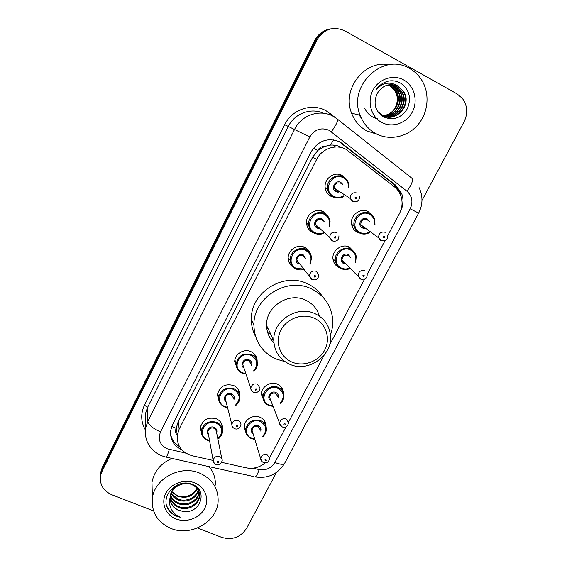 <?xml version="1.0" encoding="UTF-8"?>
<svg xmlns="http://www.w3.org/2000/svg" width="567" height="567" viewBox="0 0 567 567"><rect width="100%" height="100%" fill="white"/><g stroke="black" fill="none" stroke-linecap="round" stroke-linejoin="round"><path stroke-width="0.85" d="M338.868 267.426C335.714 265.795 333.786 263.208 333.098 259.672C331.227 250.99 341.816 242.903 349.513 247.155L354.396 252.195M263.96 400.912L261.408 394.398C261.054 386.843 270.572 380.818 277.511 384.206C281.161 385.978 283.146 388.834 283.465 392.782L283.472 393.03M246.17 433.167L244.143 427.079C244.008 419.771 253.314 414.066 260.125 417.298C263.896 419.091 265.895 422.011 266.114 426.044L266.1 426.703M359.641 233.065L357.359 232.229C354.439 230.691 352.568 228.288 351.746 225.021C349.251 216.027 360.18 207.125 368.16 211.675L372.292 215.446M219.216 401.301L217.388 394.859C219.521 386.481 224.915 383.356 233.576 385.482C237.623 387.459 239.685 390.635 239.749 395.001L239.699 395.716M201.71 433.79L200.314 427.844C202.539 419.764 207.891 416.752 216.367 418.8C220.528 420.792 222.583 424.003 222.547 428.425L222.427 429.51M293.933 267.659C290.517 265.717 288.603 262.769 288.206 258.807C287.278 250.394 297.462 243.434 304.869 247.439C307.675 248.87 309.547 251.082 310.489 254.08M237.126 368.472L234.71 361.462C234.731 353.936 244.136 348.301 251.025 351.696C254.952 353.652 257.007 356.771 257.177 361.051L257.17 361.321M314.04 232.973L312.637 232.399C309.199 230.578 307.186 227.714 306.605 223.795C305.174 215.035 315.684 207.423 323.332 211.682L328.35 216.892M334.643 197.507L331.213 196.43C328.024 194.715 326.06 192.043 325.316 188.414C323.247 179.292 334.119 170.844 342.064 175.416L346.132 179.044M348.457 246.702L348.499 247.191M308.781 228.607L308.328 228.579M306.038 248.105L305.925 250.302M290.176 262.344L288.964 262.124M340.448 174.735L340.724 175.515M341.901 147.696L341.086 147.243C337.712 145.492 334.112 144.783 330.306 145.117L324.579 146.435C321.532 146.378 319.228 147.725 317.676 150.461L313.395 148.242M387.686 235.73L399.409 213.688C402.435 207.728 402.882 201.682 400.741 195.558C399.402 192.022 397.269 189.102 394.356 186.784L346.097 149.341C336.018 143.749 321.9 148.547 316.662 159.37L179.144 429.12L177.216 435.314C176.755 445.804 181.801 452.629 192.348 455.79L213.142 460.447M317.676 150.461L324.579 146.435M317.499 150.808L312.651 157.187L178.307 421.231L176.188 428.376C175.047 430.92 175.387 433.223 177.216 435.293M269.594 457.718L286.002 426.916M288.532 422.153L324.154 355.176M329.335 345.438L364.645 279.042M367.232 274.18L385.071 240.649M221.782 462.381L245.979 467.796C253.088 469.164 259.495 467.541 265.193 462.927M400.543 211.2C403.442 205.304 403.796 199.371 401.62 193.39L395.447 185.012L340.129 141.977C328.059 137.157 318.385 140.446 311.12 151.843L172.503 424.74L170.639 430.651C169.951 439.432 173.7 445.832 181.879 449.858M153.572 510.952L111.72 494.722C102.996 490.689 99.303 484.19 100.657 475.217L102.01 471.446L316.818 40.179C323.856 28.938 333.205 25.834 344.864 30.852L457.101 93.909L462.353 98.36C467.534 105.54 468.108 113.336 464.089 121.756L421.99 200.456M276.483 472.453L246.588 528.338C240.585 537.339 232.307 540.358 221.754 537.388L197.536 527.997M100.678 473.969L101.082 470.816L102.421 467.08L314.763 40.448L315.784 40.314C319.214 33.85 324.367 30.001 331.248 28.761C324.367 30.001 319.214 33.85 315.784 40.314L102.216 469.249L315.784 40.314L316.818 40.179M100.465 476.181L100.869 473.006L102.216 469.249L100.869 473.006L100.465 476.181M179.441 446.548C174.395 443.465 171.404 439.106 170.469 433.464M338.924 141.502L393.937 184.296L400.082 192.617L401.28 197.188M314.763 40.448C318.172 34.027 323.296 30.2 330.136 28.96M335.565 146.995L333.084 145.053M336.401 264.888L336.096 265.469M375.921 133.642C368.536 129.581 363.277 123.45 360.13 115.236C347.536 85.745 383.278 51.845 409.7 68.543C414.378 71.201 418.233 74.816 421.26 79.38C430.077 92.754 428.602 112.138 418.085 124.577C407.623 137.072 389.607 140.992 375.921 133.642M377.253 134.315L366.856 130.934C359.733 127.022 354.651 121.118 351.611 113.216C341.646 89.501 364.397 59.677 388.948 64.758M403.761 79.99C414.378 85.801 418.297 100.848 412.315 112.046C406.496 123.337 392.244 128.199 381.733 122.437C371.137 116.845 366.877 101.847 372.838 90.415C378.643 78.905 393.236 74.001 403.761 79.99M398.431 86.368C389.699 82.69 382.619 85.078 377.183 93.541C373.086 103.109 375.035 110.813 383.037 116.667C392.959 120.977 401.053 118.347 407.319 108.779C411.578 98.289 409.459 89.813 400.954 83.349C397.325 81.187 393.399 80.394 389.168 80.961C383.788 82.045 379.458 84.93 376.183 89.6C383.2 82.272 390.613 81.194 398.431 86.368L404.051 92.102L397.949 86.326M381.945 115.292C395.05 123.195 411.621 105.15 403.562 92.052M377.686 111.486L382.385 115.392C395.518 123.301 412.117 105.228 404.051 92.102M385.163 116.533C397.765 118.815 408.176 102.691 401.634 91.84L396.057 86.156L391.492 84.547M380.925 115.172C394.022 122.635 410.026 104.76 402.109 91.889L396.524 86.198L391.726 84.554M384.298 116.249C396.51 117.688 406.029 102.081 399.728 91.634L394.185 85.986L390.55 84.575M384.511 116.327C396.822 117.971 406.56 102.23 400.203 91.684L394.653 86.028L390.783 84.561M383.455 115.909C395.227 116.568 403.917 101.479 397.857 91.429L392.35 85.823L389.614 84.653M383.661 116.001C395.546 116.852 404.441 101.628 398.317 91.478L392.803 85.865L389.848 84.625M382.633 115.519C393.923 115.455 401.84 100.891 396.007 91.223L390.535 85.66L388.678 84.795M382.838 115.625C394.249 115.739 402.357 101.032 396.468 91.273L390.982 85.702L388.912 84.752M387.97 84.944L389.189 85.539L387.984 84.937M389.189 85.539C397.488 91.138 399.409 98.793 394.951 108.503M364.546 108.07C367.444 114.031 371.895 117.624 377.906 118.85M291.544 361.895C279.815 356.735 274.733 341.851 280.941 330.114C286.966 318.293 302.792 312.75 314.451 318.328C326.209 323.729 330.887 338.669 324.657 350.165C318.604 361.739 303.182 367.225 291.544 361.895M289.198 364.007C279.496 359.202 274.364 351.384 273.804 340.54C272.777 320.561 297.682 304.656 315.521 313.927C324.09 318.271 329.037 325.125 330.363 334.487C333.559 355.233 308.122 373.433 289.198 364.007M319.434 316.18C317.322 309.008 312.856 303.728 306.038 300.34C289.113 291.502 265.576 306.534 266.582 325.515C266.766 332.319 269.219 338.102 273.925 342.872M268.503 329.512L266.724 327.896M273.471 339.846L270.502 338.662M285.066 361.689L275.498 358.819C261.614 351.93 254.42 340.682 253.91 325.075C253.116 297.519 287.434 276.228 311.9 289.12C323.452 295.038 330.277 304.295 332.375 316.875C333.205 323.048 332.56 329.115 330.419 335.083M255.589 336.571C252.733 331.192 251.323 325.408 251.365 319.207C250.571 292.225 284.11 271.409 308.051 284.046C314.267 287.065 319.214 291.417 322.885 297.101M270.962 334.622L267.688 332.609M171.05 528.487C157.456 522.42 151.24 512.299 152.403 498.117C154.593 478.399 180.653 464.678 199.754 473.161C212.058 478.824 218.182 487.989 218.139 500.661C217.827 521.307 191.263 537.006 171.05 528.487M152.225 491.667L151.977 482.432C154.054 471.333 160.73 463.331 171.999 458.419M170.228 497.146C171.461 501.434 174.133 504.51 178.244 506.366C187.117 510.498 198.911 504.339 199.4 495.487C199.669 492.269 198.634 489.364 196.281 486.755M170.178 497.613C171.312 502.121 174.026 505.353 178.321 507.316C187.216 511.455 199.038 505.289 199.52 496.423C199.712 490.845 196.99 486.847 191.341 484.431C182.893 481.17 171.44 487.273 170.298 496.614L170.235 497.096C169.859 503.276 172.644 507.706 178.584 510.392L183.07 511.399C200.413 514.432 208.38 490.278 192.645 484.572C177.563 477.379 159.405 496.168 168.314 509.492C170.362 512.575 173.197 514.836 176.805 516.268L180.164 517.239L177.024 515.545C170.504 510.789 168.257 504.481 170.298 496.614M170.575 495.26C172.099 498.669 174.544 501.115 177.918 502.596C186.72 506.7 198.415 500.59 198.897 491.802L198.904 491.674M198.932 491.199L198.847 489.456M170.461 495.735C171.936 499.364 174.445 501.958 178.003 503.531C186.819 507.642 198.542 501.526 199.017 492.716L199.052 492.113M199.06 491.639L198.804 489.399M171.206 493.354L177.606 498.889C185.643 502.575 196.352 497.911 198.103 489.945M171.021 493.829L173.885 497.394L177.684 499.811C185.919 503.602 196.898 498.577 198.337 490.37M196.962 488.3C194.991 492.347 191.689 494.956 187.053 496.125C183.708 497.004 180.462 496.848 177.329 495.65L171.95 491.809M171.886 491.922L177.372 496.153C186.437 498.925 193.071 496.444 197.281 488.704M179.427 484.083C174.197 486.529 171.106 490.554 170.171 496.175M170.15 499.003C170.88 504.162 173.686 507.89 178.57 510.201L183.07 511.399M194.715 482.878C205.148 486.982 209.705 499.059 204.609 508.592C199.662 518.195 186.323 523.036 175.997 518.954C165.592 515.02 160.73 502.993 165.805 493.29C170.724 483.516 184.36 478.626 194.715 482.878M209.117 466.662C213.553 472.07 215.637 478.208 215.368 485.076M166.953 506.416C169.611 512.164 174.019 515.772 180.164 517.239M177.62 445.336L178.208 443.926M397.658 190.073L398.232 189.002M330.306 145.117L333.701 139.858M176.188 428.376L171.78 426.334M312.651 157.187L316.662 159.37M178.307 421.231L179.144 429.12M252.939 468.186L259.147 469.582C265.987 470.617 271.224 468.236 274.867 462.452L410.189 208.805C413.272 201.93 412.195 196.069 406.95 191.214L329.264 130.367C321.156 127.114 314.678 129.311 309.816 136.959L160.518 431.905C157.683 439.347 159.873 444.967 167.088 448.752L185.877 453.161M165.436 456.952L162.063 455.903C157.824 454.16 154.189 451.573 151.155 448.15C149.05 445.449 147.654 443.082 146.952 441.055C145.386 436.923 144.918 432.656 145.549 428.241L147.796 421.515L294.642 129.255C301.41 115.03 319.887 108.821 333.084 116.256M145.322 429.871C140.807 421.869 140.531 413.605 144.493 405.079L284.691 124.705L309.816 136.959M254.044 476.634L166.195 457.13C167.038 456.151 168.087 453.593 169.342 449.454M284.691 124.705C291.941 109.396 311.836 102.719 326.06 110.742L336.479 118.397M323.452 113.251C310.9 107.361 294.457 113.535 288.263 126.519L147.512 407.503L145.35 413.995L145.471 422.55M102.01 471.446L102.421 467.08M337.578 119.254L411.663 178.052C413.577 179.76 412.003 184.147 406.95 191.214M333.318 116.384L337.209 118.964C338.499 120.183 336.543 124.442 331.355 131.728M160.518 431.905C152.856 428.418 148.618 424.952 147.796 421.515L147.512 407.503L144.493 405.079M329.753 114.761L330.504 113.662M274.867 462.452C280.133 464.529 283.372 464.841 284.584 463.381C277.695 474.253 267.943 478.761 255.32 476.918C256.539 476.053 257.815 473.601 259.147 469.582M410.189 208.805L418.637 213.114C422.932 204.637 423.074 196.132 419.07 187.585M342.021 143.508L343.248 143.997M393.937 184.296L395.447 185.012M361.455 118.368L359.209 115.016M325.21 187.734L327.606 189.343C328.3 192.737 330.178 195.254 333.233 196.898C338.067 198.443 341.695 198.167 344.105 196.09C340.526 198.344 336.89 198.613 333.169 196.898C330.164 195.282 328.314 192.766 327.606 189.343C325.635 180.724 335.926 172.715 343.439 177.032C346.21 178.534 348.003 180.838 348.811 183.949L349.003 188.194M348.492 187.89C348.797 183.368 347.047 180.001 343.248 177.79C331.971 171.418 321.928 190.987 333.658 196.338C337.011 197.904 340.32 197.706 343.595 195.757M338.215 192.241L336.047 191.717C330.192 189.024 335.217 179.271 340.845 182.439L342.957 184.573M341.121 183.474L340.654 183.198C336.607 182.262 334.495 183.928 334.332 188.201L336.543 191.15L339.435 191.49M355.367 198.62C356.508 198.599 356.756 198.117 356.119 197.188C354.985 197.21 354.736 197.692 355.367 198.62M327.917 190.618L326.358 190.951M340.186 174.657L340.434 175.352M333.708 189.087L334.417 188.535M352.61 201.632L350.236 198.457C350.434 193.843 352.717 192.043 357.082 193.042M314.416 233.172C311.177 231.456 309.284 228.756 308.724 225.064C307.364 216.778 317.3 209.563 324.537 213.596C327.563 215.212 329.42 217.714 330.093 221.116L329.661 226.538L330.093 221.116M323.771 233.179C320.617 234.596 317.506 234.596 314.444 233.186M329.229 226.155C330.426 220.967 328.796 217.033 324.338 214.369C313.076 208.181 303.182 227.459 314.891 232.654C317.648 233.937 320.461 233.98 323.346 232.782M318.789 228.558L317.244 228.09C311.396 225.482 316.351 215.871 321.971 218.947L324.487 222.066M323.31 221.052L321.772 219.727C317.903 218.798 315.798 220.357 315.45 224.39L317.718 227.565L319.37 227.998M334.764 238.133C335.898 238.097 336.146 237.623 335.508 236.715C334.374 236.751 334.126 237.219 334.764 238.133M308.505 224.851L306.797 224.915M321.865 211.413L321.765 211.044M332.127 240.925L329.696 237.509C330.086 233.165 332.368 231.485 336.536 232.47M295.939 268.928C292.494 267.135 290.573 264.293 290.169 260.395C289.276 252.435 298.908 245.844 305.911 249.629C309.157 251.33 311.042 253.995 311.581 257.631L310.277 264.151L311.581 257.631M303.891 269.417C301.155 270.261 298.518 270.105 295.974 268.942M309.922 263.726C312.211 258.028 310.808 253.591 305.705 250.416C294.457 244.405 284.698 263.407 296.385 268.439L303.543 268.985M298.71 263.946C292.877 261.415 297.753 251.939 303.366 254.937L306.052 259.154M305.301 258.254L303.161 255.724C299.447 254.824 297.342 256.284 296.86 260.104L299.092 263.449M316.301 271.281L318.753 274.789C318.463 278.872 316.343 280.502 312.41 279.666L309.497 276.009C310.029 271.891 312.297 270.317 316.301 271.281M314.487 277.022C315.613 276.98 315.854 276.519 315.217 275.626C314.09 275.668 313.849 276.129 314.487 277.022M304.692 248.247L304.628 247.325M299.163 263.457L299.695 263.669M288.192 258.495L288.957 258.807M303.912 247.028L303.955 247.425M311.963 279.609L296.86 260.104M242.052 373.171C238.175 371.257 236.219 368.181 236.191 363.929C238.083 355.686 243.222 352.603 251.613 354.68C255.327 356.53 257.269 359.478 257.425 363.532C257.354 366.566 256.149 369.152 253.81 371.279M245.993 374.064L242.13 373.206L246 374.085M253.64 370.825C258.403 364.787 257.645 359.684 251.372 355.516C240.167 350.009 230.826 368.217 242.449 372.788L245.837 373.61M243.966 368.096C239.083 365.176 244.008 357.288 249.133 359.847C251.394 361.066 252.223 362.908 251.635 365.382M251.231 364.276L248.899 360.69C245.511 359.861 243.456 361.115 242.726 364.439L243.583 366.969M257.461 384.171L259.962 388.012C260.125 391.705 255.341 393.647 253.796 392.336C251.883 391.436 250.883 390.068 250.798 388.218C251.592 384.653 253.81 383.306 257.461 384.171M253.378 392.151L253.314 392.123C251.663 391.322 250.82 390.018 250.798 388.218L243.597 367.012M255.497 390.131C256.61 390.075 256.844 389.628 256.192 388.799C255.086 388.863 254.852 389.302 255.497 390.131M224.596 406.95C220.606 405.029 218.649 401.904 218.72 397.595C220.726 389.671 225.829 386.715 234.015 388.721C237.849 390.592 239.798 393.59 239.848 397.715C239.671 400.869 238.275 403.477 235.659 405.54M227.58 407.744L224.681 406.993L227.587 407.765M235.539 405.1C240.869 399.111 240.28 393.937 233.774 389.572C222.583 384.22 213.369 402.173 224.964 406.603L227.473 407.297M226.049 401.684C221.768 398.544 226.722 391.471 231.563 393.838C233.923 395.1 234.731 396.999 233.987 399.537M233.661 398.339L231.315 394.696C228.012 393.902 225.971 395.1 225.191 398.296L225.744 400.465M238.431 420.671C240.103 421.472 240.947 422.769 240.947 424.555C239.763 428.326 237.729 429.722 234.837 428.765C232.831 427.794 231.832 426.391 231.832 424.548C232.676 421.125 234.88 419.835 238.431 420.671M236.432 426.696C237.538 426.625 237.764 426.193 237.119 425.385C236.014 425.448 235.787 425.888 236.432 426.696M207.373 440.268C203.298 438.334 201.335 435.194 201.498 430.835C203.596 423.202 208.649 420.353 216.665 422.287C220.606 424.166 222.547 427.199 222.512 431.381C222.236 434.627 220.669 437.235 217.827 439.205M209.592 440.913L207.472 440.304M217.742 438.787C223.561 432.883 223.122 427.674 216.41 423.152C205.24 417.957 196.154 435.654 207.735 439.942L209.514 440.495M208.486 434.846C204.68 431.586 209.613 425.151 214.234 427.362C216.686 428.659 217.466 430.601 216.587 433.174M221.796 458.505L216.261 430.927L215.361 429.191L213.979 428.227C210.747 427.461 208.727 428.617 207.905 431.7L208.245 433.557M219.698 456.619C221.406 457.42 222.25 458.724 222.214 460.539C220.981 464.189 218.961 465.564 216.155 464.664C214.113 463.686 213.114 462.254 213.149 460.354C214.035 457.059 216.218 455.811 219.698 456.619M217.657 462.707C218.756 462.637 218.975 462.204 218.33 461.41C217.225 461.488 217.005 461.914 217.657 462.707M214.354 463.487L213.149 460.354L208.259 433.599M351.59 224.206L354.212 226.205C354.977 229.252 356.771 231.52 359.577 233.002C362.944 234.554 366.332 234.377 369.734 232.477C366.317 234.391 362.915 234.568 359.506 232.994C356.756 231.549 354.992 229.281 354.212 226.205C351.845 217.707 362.178 209.273 369.727 213.568C372.278 214.921 373.979 217.005 374.83 219.819L374.964 225.156M374.518 224.844C375.156 220.152 373.504 216.644 369.556 214.333C358.542 208.188 348.549 227.324 360.01 232.477C363.086 233.902 366.176 233.788 369.28 232.144M364.283 228.451L362.391 227.955C356.671 225.361 361.668 215.821 367.168 218.883L369.379 221.3M367.884 220.265L366.998 219.649C362.901 218.791 360.839 220.499 360.803 224.78L362.901 227.431L364.999 227.856M380.833 240.67L378.593 237.821C378.65 233.207 380.889 231.364 385.291 232.286M384.44 236.496C383.327 236.531 383.072 236.999 383.689 237.899C384.802 237.864 385.05 237.396 384.44 236.496M351.816 225.297L353.064 225.326M340.845 268.482C337.868 266.944 336.054 264.513 335.402 261.174C333.623 252.967 343.637 245.313 350.916 249.331C353.709 250.784 355.474 253.052 356.211 256.135L355.7 262.323M355.318 261.961C356.749 256.752 355.226 252.804 350.739 250.111C339.739 244.143 329.881 263.003 341.327 268C343.935 269.205 346.621 269.261 349.392 268.184M345.105 263.974L343.673 263.542C337.96 261.026 342.886 251.628 348.379 254.597L350.874 257.857M349.86 256.915L348.202 255.384C344.282 254.526 342.22 256.128 342 260.189L344.162 263.053L345.303 263.414M362.901 279.453L360.463 279.042L358.146 275.966C358.401 271.6 360.633 269.871 364.85 270.778M363.929 275.094C362.823 275.13 362.582 275.59 363.199 276.476C364.305 276.434 364.546 275.973 363.929 275.094M312.282 232.215L311.007 230.96L311.148 231.513M349.768 268.545C346.735 269.828 343.772 269.814 340.88 268.503M273.074 406.369L268.779 405.518C265.179 403.789 263.279 400.968 263.088 397.049C262.741 389.919 271.742 384.213 278.298 387.41C281.749 389.082 283.628 391.79 283.925 395.518C283.989 398.509 282.898 401.103 280.651 403.307M280.481 402.91C284.875 397.013 284.074 392.13 278.078 388.253C267.128 382.938 257.815 400.763 269.183 405.164L272.911 405.965M270.87 400.671C265.888 397.977 270.735 389.983 275.853 392.492C277.979 393.611 278.801 395.334 278.326 397.673M277.894 396.631L275.633 393.342C272.195 392.57 270.168 393.867 269.545 397.247L270.459 399.607M281.742 426.653L279.581 423.209C280.261 419.594 282.444 418.191 286.137 419.006L288.56 422.514C287.852 426.37 285.86 427.879 282.579 427.05C280.722 426.193 279.722 424.917 279.581 423.209L270.473 399.65M284.988 423.677C283.904 423.74 283.67 424.173 284.301 424.974C285.385 424.91 285.619 424.477 284.988 423.677M251.379 438.596C247.673 436.852 245.766 433.982 245.667 429.999C247.418 421.933 252.45 418.85 260.77 420.742C264.342 422.436 266.228 425.193 266.426 429.006C266.469 432.004 265.207 434.634 262.649 436.902M262.507 436.462C267.411 430.594 266.752 425.64 260.544 421.6C249.608 416.433 240.422 434.017 251.769 438.277L254.689 439M253.052 433.606C248.601 430.686 253.492 423.443 258.346 425.782C260.565 426.937 261.373 428.716 260.756 431.118M260.388 429.992L258.12 426.639C254.767 425.888 252.754 427.142 252.074 430.388L252.705 432.458M262.266 461.857L260.685 458.717C261.422 455.244 263.591 453.898 267.192 454.684L269.63 458.249C268.857 461.97 266.88 463.445 263.69 462.672C261.756 461.758 260.749 460.439 260.685 458.717L252.719 432.508M265.994 459.433L264.98 459.802L265.172 460.638L266.32 460.354L265.994 459.433M283.465 392.782L280.7 386.411M266.114 426.044L264.158 420.409M239.749 395.001L237.963 389.033M222.547 428.425L221.392 423.287M257.177 361.051L254.477 354.162M176.429 427.327L177.216 435.314M100.657 475.217L101.082 470.816M145.549 428.241L145.471 422.72M284.584 463.381L418.637 213.114M400.082 192.617L401.62 193.39M360.13 115.236L351.611 113.216M402.109 91.889L401.634 91.84M400.203 91.684L399.728 91.634M398.317 91.478L397.857 91.429M396.468 91.273L396.007 91.223M273.804 340.54L266.582 325.515M253.91 325.075L251.365 319.207M152.403 498.117L151.977 482.432M199.52 496.416L199.4 495.487M199.017 492.716L198.897 491.802M348.811 183.949L349.017 188.209M336.479 191.157L334.332 188.201L350.236 198.457L352.993 201.625C357.571 202.313 359.712 200.47 359.421 196.104M333.701 189.059L334.402 188.506M323.778 233.186C321.283 234.547 318.186 234.54 314.487 233.179C311.184 231.414 309.263 228.707 308.724 225.064L306.534 222.959M317.655 227.565L315.45 224.39L329.696 237.509L332.546 240.954C336.748 241.797 338.882 240.075 338.938 235.787M303.898 269.424C301.155 270.253 298.525 270.09 296.009 268.935C292.494 267.078 290.545 264.229 290.169 260.395L288.185 257.787M289.95 262.046L288.851 261.841M257.425 363.532C257.411 366.502 256.206 369.096 253.818 371.314M242.13 373.206C238.133 371.151 236.148 368.061 236.191 363.929L234.901 359.868M239.848 397.715C239.742 400.784 238.353 403.406 235.666 405.575M225.758 400.515L231.832 424.548M224.667 407C220.223 404.342 218.238 401.209 218.72 397.595L217.671 393.094M222.512 431.381C222.328 434.52 220.769 437.143 217.834 439.255M209.599 440.949L207.451 440.318C202.759 437.37 200.775 434.209 201.498 430.835L200.683 425.923M362.83 227.424L360.803 224.78L378.593 237.821L381.293 240.713C386.056 241.266 388.126 239.38 387.502 235.043M374.993 225.17L374.83 219.819M332.978 258.715L335.402 261.174C336.04 264.47 337.875 266.908 340.923 268.496C344.736 269.743 347.684 269.764 349.782 268.567M344.084 263.045L342 260.189L360.952 279.113C365.46 279.708 367.522 277.929 367.14 273.769M355.729 262.344L356.211 256.135M261.529 392.803L263.088 397.049C262.996 400.522 264.924 403.357 268.864 405.561L273.081 406.397M280.665 403.357C282.72 401.521 283.805 398.906 283.925 395.518M244.334 425.342L245.667 429.999C245.383 433.379 247.318 436.264 251.472 438.652L254.817 439.432"/></g></svg>
